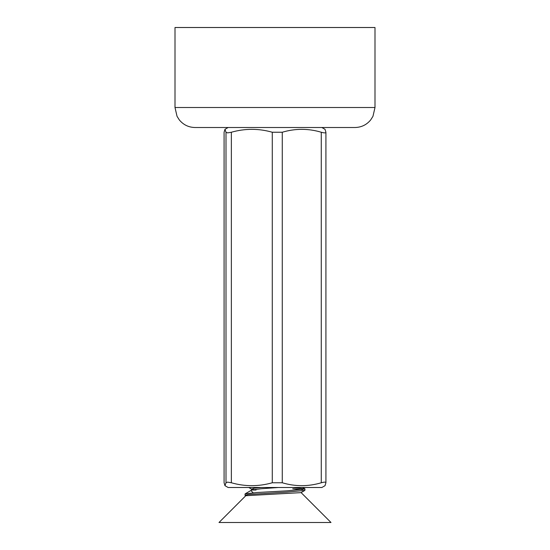 <?xml version="1.0" encoding="UTF-8"?>
<svg xmlns="http://www.w3.org/2000/svg" width="550" height="550" viewBox="0 0 550 550"><rect width="100%" height="100%" fill="white"/><g stroke="black" fill="none" stroke-linecap="round" stroke-linejoin="round"><path stroke-width="0.82" d="M175.003 107.511L177.038 116.304L179.293 119.893C183.37 124.829 188.602 127.366 195.002 127.511L354.998 127.511C361.398 127.366 366.63 124.829 370.707 119.893L372.962 116.304L374.997 107.511L374.997 27.507L175.003 27.507L175.003 107.511L374.997 107.511M207.082 27.507L342.918 27.507M325.916 482.769C325.944 481.917 324.397 481.917 321.276 482.769L321.276 132.241C324.39 133.093 325.937 133.093 325.916 132.241L325.923 482.666L325.043 485.671L321.874 487.499L228.126 487.499L224.957 485.671L226.002 482.769L226.002 132.241L224.957 129.339L224.084 132.241L224.084 482.769L224.957 485.671M282.267 482.769L272.278 482.769L272.278 132.241L282.267 132.241L282.267 482.769C295.281 486.633 308.282 486.633 321.276 482.769M226.002 132.241L227.549 132.887L231.357 132.241L231.357 482.769C244.956 486.633 258.596 486.633 272.278 482.769M231.357 482.769L227.549 482.123L226.002 482.769M224.957 129.339L228.126 127.511L275 127.511M272.278 132.241C258.679 128.377 245.039 128.377 231.357 132.241M321.276 132.241C308.282 128.377 295.281 128.377 282.267 132.241M321.874 127.511L325.043 129.339L325.916 132.241M224.084 482.769L224.084 132.241M292.738 488.751L302.658 489.61M244.998 495.254L245.121 493.866L257.262 492.498L287.079 490.834L305.002 489.005L304.824 490.414L287.079 492.085L248.284 494.484L244.998 495.254L245.816 495.791M305.002 489.005L292.738 487.499M304.893 490.38L301.008 492.635L245.788 495.708L219.003 522.5L330.997 522.5L301.084 492.587M253.151 492.779L250.903 490.593L251.79 490.009L251.109 490.387M278.362 487.499L261.099 488.751L251.79 490.009L256.087 490.009L251.625 489.163L254.066 488.235L261.099 487.499M251.494 490.009L251.494 489.005M251.494 489.087L248.765 487.499M251.494 490.167L245.121 493.866M304.879 488.861L302.528 487.499"/></g></svg>
